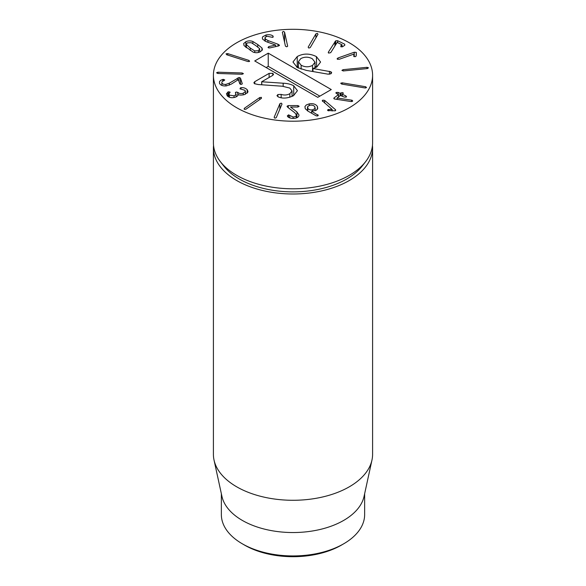 <?xml version="1.0" encoding="UTF-8"?>
<svg xmlns="http://www.w3.org/2000/svg" width="586" height="586" viewBox="0 0 586 586"><rect width="100%" height="100%" fill="white"/><g stroke="black" fill="none" stroke-linecap="round" stroke-linejoin="round"><path stroke-width="0.88" d="M372.469 145.445A79.593 45.957 180 0 1 372.593 148.038A79.593 45.957 180 0 1 323.457 190.494A79.593 45.957 180 0 1 236.715 180.532A79.593 45.957 180 0 1 213.407 148.038A79.593 45.957 180 0 1 213.531 145.445M244.596 545.127L242.348 543.823L244.596 545.127A68.452 39.518 0 0 0 341.404 545.127L343.652 543.823A71.639 41.357 180 0 1 242.348 543.823L242.348 543.823A71.639 41.357 180 0 1 221.362 514.581L221.362 493.771M364.639 493.771L364.639 514.581A71.639 41.357 180 0 1 343.652 543.823M371.971 460.054L364.074 496.342A71.639 41.357 180 0 1 293 532.542A71.639 41.357 180 0 1 221.926 496.342L214.029 460.054A79.593 45.957 0 0 0 236.715 486.82A79.593 45.957 0 0 0 318.806 497.8A79.593 45.957 0 0 0 371.971 460.054A79.593 45.957 0 0 0 372.593 454.326L372.593 148.038M213.407 148.038L213.407 454.326A79.593 45.957 0 0 0 214.029 460.054M301.123 65.214C304.991 67.251 308.8 67.309 312.55 65.39L315.019 62.211L312.309 58.754C308.434 56.71 304.588 56.659 300.794 58.6L298.384 61.72L301.123 65.214L301.123 69.155M312.55 65.39L312.55 71.477M316.403 56.6L320.571 62.028L316.85 67.002L312.975 68.511L330.929 71.763L331.676 72.759L330.9 73.792L328.072 74.173L306.383 70.408L297.27 67.507L292.971 61.999L297.241 56.549C303.292 53.26 309.679 53.275 316.403 56.6L316.623 67.134M330.929 71.763L330.929 73.77M329.457 71.294L329.457 74.232M312.975 68.511L312.975 71.551M296.794 67.214L298.384 66.343M315.019 66.291L316.403 67.002M272.761 73.323L273.53 74.378L272.673 75.426L261.664 81.776L283.17 83.219C287.492 83.41 291.008 84.274 293.725 85.805L297.439 90.684L293.513 95.686C287.916 98.323 282.913 98.77 278.504 97.027L276.958 95.686L277.874 94.544L281.155 94.383C284.173 95.408 287.067 95.181 289.843 93.709L292.04 90.94L289.843 88.083L282.357 86.223L258.265 84.538L254.566 83.725L253.863 82.78L254.749 81.674L269.12 73.375L272.761 73.323L272.761 75.367M289.843 93.709L289.843 97.269M281.155 94.383L281.155 97.73M292.04 95.371L293.147 95.892M283.17 83.219L283.17 86.288M261.759 81.828L261.759 84.78M261.664 81.776L261.664 84.78M254.749 81.674L254.749 83.82M236.715 107.751A79.593 45.957 180 0 1 213.407 75.257A79.593 45.957 180 0 1 293 29.3A79.593 45.957 180 0 1 372.593 75.257A79.593 45.957 180 0 1 323.457 117.713A79.593 45.957 180 0 1 236.715 107.751M317.766 97.349L254.727 60.959L268.234 53.158L331.273 89.548L317.766 97.349M287.77 107.319L287.001 106.278L288.253 105.59L297.908 105.575L299.16 106.3L297.908 107.026L290.531 107.033L296.912 111.926L298.985 114.988C298.853 117.127 296.919 118.277 293.176 118.453C289.755 118.247 287.814 117.383 287.338 115.867L288.568 114.856L293.088 117.002C295.183 116.914 296.274 116.255 296.348 115.01L294.897 112.827L287.77 107.319M259.723 97.547L261.407 97.371L261.429 98.36L245.966 109.186L244.289 109.355L244.259 108.373L259.723 97.547L259.723 99.554M261.407 97.371L261.429 98.36M244.289 109.355L244.259 108.373L244.259 109.34M242.245 83.893L241.249 84.399L239.784 83.82L238.356 79.637L231.25 84.142L226.408 85.878C222.753 86.193 220.439 85.307 219.464 83.212L219.567 81.476L220.841 80.209L223.273 79.352L224.738 79.938L223.911 80.729C222.321 81.146 221.655 81.864 221.911 82.897C222.438 84.069 223.771 84.567 225.903 84.384L229.353 83.161L239.066 77.491L240.465 78.077L242.282 83.732M221.845 85.417L221.845 82.443L221.911 85.439M248.977 60.417L249.577 61.34L247.907 61.537L226.657 54.725L226.057 53.802L227.727 53.612L248.977 60.417L248.977 61.633M257.752 44.551L261.92 47.942L262.418 49.319L262.257 50.066L260.111 51.876C257.803 52.916 255.467 52.982 253.086 52.081L244.04 45.642L243.703 43.518L245.834 41.723C248.156 40.668 250.5 40.595 252.874 41.503L257.752 44.551L257.752 47.012M287.638 46.235L286.7 46.814L285.441 46.155L282.357 32.23L283.294 31.41L284.554 32.069L287.645 46.118M330.702 52.667L328.665 53.084L328.321 52.22L335.675 40.8L337.624 40.712L344.693 44.192L344.817 45.203L342.722 46.624L340.862 46.792L340.862 45.708L341.982 44.778L337.162 42.404L330.702 52.667M328.665 53.084L328.321 52.22L328.321 52.806M344.693 45.29L344.693 44.192L344.817 45.203M340.862 46.792L340.862 45.708L340.862 46.792M341.99 46.931L341.982 44.778M341.953 70.43L343.044 69.675L367.004 67.317L368.469 67.815L367.378 68.577L343.418 70.935L341.938 70.313M334.313 98.953L334.101 97.869L338.518 94.617L336.489 93.555L336.166 92.463L338.078 92.39L340.07 93.291L342.825 92.588L343.044 93.606L342.327 94.309L345.93 95.936L346.267 97.027L344.341 97.108L340.473 95.496L337.082 98.001L351.563 100.147L352.164 100.301L352.428 101.319L350.955 101.532L334.313 98.953M333.778 98.367L334.101 97.869L334.101 98.836M338.518 96.946L338.481 94.456M335.881 92.903L336.166 92.463L336.166 93.364M343.33 93.137L343.044 93.606M342.283 94.163L342.327 96.199M346.546 96.587L346.267 97.027M352.691 100.895L352.428 101.319M322.52 101.231L322.791 100.118L324.651 100.396L335.426 109.626L335.148 110.813L327.808 110.527L328.087 109.531L332.159 109.487L322.219 100.704M335.426 110.673L335.426 109.626L335.756 110.19M327.808 110.527L327.552 110.087M341.638 84.054L340.7 83.227L342.253 82.824L365.605 86.728L366.543 87.548L364.99 87.951L341.638 84.054M337.28 59.113L337.844 58.043L354.252 52.22L356.303 52.432L356.171 55.963L355.504 56.652L353.79 56.446L353.878 54.095L339.191 59.311L337.082 58.739M310.258 47.561L308.8 48.074L308.163 47.158L315.898 33.856L317.356 33.343L317.993 34.259L310.258 47.561M279.383 45.554L279.383 45.041L278.636 45.942L269.633 47.949L268.007 47.539L268.725 46.602L275.61 45.063L266.623 41.818L262.784 39.379L262.308 37.965L262.711 36.757L266.073 34.955C269.392 34.435 271.743 34.838 273.12 36.156L272.6 37.35L267.055 36.288L265.172 37.306L265.238 38.823L267.949 40.559L278.013 44.228L279.471 45.305M275.61 45.063L275.61 46.616M242.179 72.979L243.417 73.653L242.062 74.254L217.787 73.47L216.556 72.789L217.911 72.195L242.179 72.979L242.179 74.254M235.55 92.984L236.048 92.002L237.857 92.405C239.132 93.599 240.927 93.877 243.234 93.225L245.453 91.365L244.963 90.332L239.938 88.779L241 87.702C243.417 87.446 245.468 88.09 247.167 89.643L247.988 91.416L247.724 92.398L244.479 94.566C241.659 95.24 239.571 95.247 238.216 94.58L238.158 94.595C238.143 95.606 237.162 96.478 235.213 97.217C231.924 98.162 229.265 97.708 227.236 95.855L226.445 93.694L228.357 91.782L229.976 92.053L228.958 93.914L229.397 95.115L234.063 95.848L235.968 94.61L235.36 92.603M229.976 92.683L229.976 92.053L229.719 92.918M279.874 103.693L281.258 103.114L282.027 103.993L276.277 117.625L274.9 118.204L274.131 117.325L279.874 103.693L279.874 109.091M318.147 115.596L318.147 115.09L317.4 115.977L316.052 115.772L308.119 111.208L305.247 108.71L304.925 106.579L306.353 104.909L309.225 103.883C313.005 103.239 315.737 104.103 317.422 106.469L317.737 108.52L316.425 110.139L311.635 111.252L318.227 115.354M307.745 108.22C308.668 109.633 310.28 110.168 312.587 109.824L314.829 108.703L314.88 106.872C313.95 105.451 312.323 104.916 310.009 105.26L307.782 106.381L307.745 110.996M312.587 109.824L312.587 111.252M311.635 111.252L311.635 113.23M317.693 114.68L317.693 115.903M317.422 106.469L317.422 109.172M234.063 95.848L234.063 97.51M229.397 95.115L229.397 97.239M237.857 92.405L237.857 95.452M243.234 93.225L243.234 94.881M240.428 87.819L240.428 89.057M241 87.702L241 89.145M227.822 92.031L227.822 96.375M247.167 89.643L247.167 93.123M217.911 72.195L217.911 73.47M266.073 34.955L266.073 36.61M273.12 36.156L273.12 37.16M265.238 38.823L265.238 41.262M278.013 44.228L278.013 46.082M315.898 33.856L315.898 37.87M353.915 54.132L353.915 56.542M354.252 52.22L354.252 56.703M337.844 58.043L337.844 59.406M365.605 86.728L365.605 87.988M342.253 82.824L342.253 84.157M328.087 109.531L328.087 110.703M328.827 109.421L328.827 110.871M332.108 109.509L332.108 110.988M332.159 109.487L332.159 110.988M324.651 100.396L324.651 103.055M345.93 95.936L345.93 97.203M337.082 98.001L337.082 99.488M337.126 98.023L337.126 99.495M351.563 100.147L351.563 101.568M352.164 100.301L352.164 101.466M341.081 92.72L341.081 95.635M338.078 92.39L338.078 94.273M367.004 67.317L367.004 68.613M343.044 69.675L343.044 70.943M337.624 40.712L337.624 42.632M334.906 41.701L334.906 45.95M284.554 32.069L284.554 42.141M254.705 50.909L258.529 50.748L259.605 48.616L255.694 45.518L251.255 42.675L247.417 42.844L246.12 44.272L250.259 48.059L254.705 50.909L254.705 52.55M259.832 52L259.605 48.616M246.354 44.976L246.354 47.693M227.727 53.612L227.727 55.069M222.797 79.425L222.797 81.168M225.903 84.384L225.903 85.922M237.433 78.114L237.433 80.231M240.465 78.077L240.465 84.362M289.762 115.471L289.762 117.911M293.088 117.002L293.088 118.453M296.348 115.01L296.348 117.962M296.912 111.926L296.912 117.735M288.253 105.59L288.253 107.692M319.853 96.141L268.234 66.343L266.147 67.551M268.234 53.158L268.234 66.343M220.343 161.604L223.698 165.933A75.916 43.833 -0 0 0 239.315 179.038A75.916 43.833 -0 0 0 362.302 165.933L365.657 161.604A79.593 45.957 180 0 1 236.715 175.339A79.593 45.957 180 0 1 220.343 161.604A79.593 45.957 180 0 1 213.407 142.845L213.407 75.257M372.593 75.257L372.593 142.845A79.593 45.957 180 0 1 365.657 161.604M297.241 56.549L297.241 66.951M277.874 94.544L277.874 96.756M293.725 85.805L293.725 95.555M269.12 73.375L269.12 77.469M309.225 103.883L309.225 105.458M237.755 92.295L237.755 95.606M228.357 91.782L228.357 96.741M267.949 40.559L267.949 42.295M268.725 46.602L268.725 47.979M356.303 52.432L356.303 55.209M322.791 100.118L322.791 101.459M342.283 94.287L342.283 96.177M340.334 93.269L340.334 95.599M340.07 93.291L340.07 95.796M335.675 40.8L335.675 44.726M250.259 48.059L250.259 50.462M258.529 50.748L258.529 52.44M245.834 41.723L245.834 47.298M252.874 41.503L252.874 43.569M261.92 47.942L261.92 50.601M223.273 79.352L223.273 80.949M229.353 83.161L229.353 85.153M239.066 77.491L239.066 81.622M288.568 114.856L288.568 117.31M297.908 105.575L297.908 107.026M315.019 62.211L315.019 67.873M298.384 61.72L298.384 68.079M292.04 96.434L292.04 90.94M307.474 107.267L307.474 110.827M315.151 107.802L315.151 110.761M236.107 96.873L236.107 94.082M245.453 94.2L245.453 91.365M228.928 97.042L228.928 94.141M264.953 41.13L264.953 37.973M342.239 96.155L342.239 94.229M338.569 96.902L338.569 94.544M342.056 46.917L342.056 44.851M246.12 44.272L246.12 47.517"/></g></svg>
